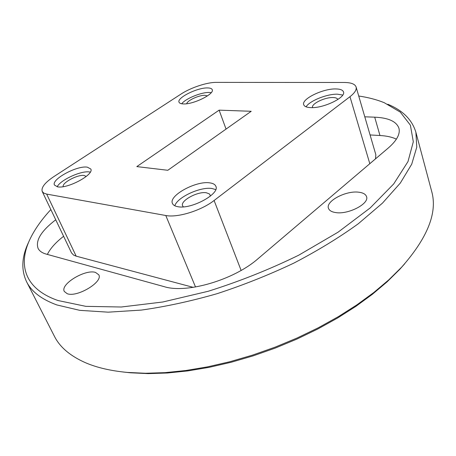 <?xml version="1.0" encoding="UTF-8"?>
<svg xmlns="http://www.w3.org/2000/svg" width="456" height="456" viewBox="0 0 456 456"><rect width="100%" height="100%" fill="white"/><g stroke="black" fill="none" stroke-linecap="round" stroke-linejoin="round"><path stroke-width="0.68" d="M50.855 209.566C41.872 219.256 35.021 228.906 30.307 238.522C17.698 264.28 24.162 288.83 58.049 300.532L85.836 306.346L121.25 307.008L162.781 302.003L208.153 291.287C239.446 281.449 269.65 269.41 298.771 255.172L338.084 232.172L370.204 207.925L393.688 183.956L407.995 161.572L413.313 141.765L410.389 125.172L400.282 112.113L384.197 102.674C376.684 99.636 368.197 97.413 358.724 96.011M387.771 104.242C402.705 110.341 412.082 119.7 415.9 132.32L416.773 147.134L411.728 164.166L400.345 183.021L382.459 203.137L358.262 223.776C339.201 237.553 317.729 250.663 293.846 263.106C268.977 274.888 243.339 285.097 216.925 293.732C190.631 301.262 165.425 306.711 141.309 310.086L108.146 312.172L79.754 310.342L56.88 304.95C41.57 299.347 31.47 291.618 26.585 281.762C20.976 269.827 21.683 256.603 28.699 242.079M26.585 281.762L54.378 336.209C59.85 347.187 70.332 356.073 85.825 362.868C97.196 367.713 111.042 370.899 127.372 372.427L145.464 373.264L165.032 372.643L185.826 370.511L207.56 366.858L229.915 361.711L252.527 355.116L275.036 347.181L297.078 338.016L318.294 327.784L338.346 316.652L356.945 304.825L373.823 292.495L388.786 279.864L401.668 267.136C427.677 237.667 437.68 212.416 431.678 191.377L415.9 132.32M86.218 176.466L84.195 175.486C77.925 174.249 61.674 182.856 63.241 186.646M207.417 95.925L204.926 95.321C199.101 95.036 187.051 100.588 186.749 103.723M337.799 99.533L337.782 99.476C337.337 98.257 335.741 97.612 332.994 97.538C324.815 97.174 310.935 103.951 312.565 107.559L312.582 107.622M210.244 196.222L210.102 194.957L209.298 193.88L206.334 192.763C197.699 191.149 179.96 200.851 182.6 205.838L183.363 206.859M177.857 206.699C191.184 209.612 220.151 193.88 215.853 186.287C215.089 184.452 213.083 183.312 209.828 182.873C196.194 180.525 168.372 195.67 172.453 203.456C173.16 205.114 174.961 206.197 177.857 206.699M215.722 189.593L211.994 188.51C200.48 186.538 177.224 197.277 174.819 205.781M310.787 107.627C323.498 108.408 346.138 97.459 343.488 91.912C342.787 90.003 340.25 89.011 335.867 88.937C322.951 88.498 301.205 99.089 303.719 104.709C304.363 106.487 306.723 107.462 310.787 107.627M342.73 95.053L337.451 94.187C326.98 93.85 309.493 100.884 306.084 106.824M183.323 103.922C193.27 104.601 214.753 93.947 212.222 89.678C211.761 88.549 210.216 87.968 207.588 87.928C197.465 87.512 176.66 97.846 179.043 102.207C179.476 103.261 180.907 103.831 183.323 103.922M211.242 92.625L209.253 92.448C201.301 92.152 185.455 98.656 181.71 103.769M57.524 186.817C67.448 189.086 94.506 174.46 90.778 169.011L87.352 167.164C77.178 165.3 50.975 179.425 54.469 185.062L57.524 186.817M90.282 172.106L89.501 171.963C81.231 170.47 60.574 179.886 57.177 186.755M358.923 192.227C363.164 192.774 365.701 194.233 366.533 196.61C369.634 203.69 348.105 214.85 335.559 212.553C331.62 211.932 329.26 210.518 328.474 208.312C325.459 201.164 346.19 190.306 358.923 192.227M95.56 272.443L98.781 274.814C103.358 281.848 77.081 297.722 67.186 293.692L64.324 291.475C59.918 284.236 85.449 268.863 95.56 272.443M404.711 263.779L399.724 269.371L387.047 281.899L372.341 294.32L355.754 306.443L337.497 318.066L317.809 328.993L296.993 339.042L275.367 348.036L253.274 355.822L231.084 362.286L209.139 367.337L187.792 370.916L167.358 373.008L148.114 373.618L130.308 372.786L122.869 371.971M55.729 219.781C41.217 230.981 35.334 240.511 38.082 248.372C39.404 251.034 42.129 252.949 46.261 254.117L164.257 286.676C186.641 293.801 234.082 279.876 258.045 258.689L388.438 147.869C396.88 140.476 400.379 133.939 398.926 128.239C396.509 121.467 388.438 117.779 374.712 117.175L364.789 116.81M63.606 236.282C55.678 242.461 50.263 248.509 47.367 254.425M396.395 139.154C392.092 137.096 386.614 135.882 379.962 135.506L370.078 134.953M42.226 191.474L43.81 193.122L46.672 194.096L165.785 215.506C177.475 217.951 201.233 210.621 214.098 200.492L349.969 96.689C354.751 92.944 356.791 89.712 356.096 86.988C355.019 84.046 351.086 82.542 344.303 82.485L216.172 82.382C206.99 82.274 190.682 87.694 181.163 93.976L54.007 176.506C44.95 182.565 41.023 187.553 42.226 191.474L71.529 252.886L73.593 255.092L76.175 256.158L193.258 287.354M375.522 158.842L375.847 154.738L356.096 86.988M136.811 166.6L167.819 170.282L251.21 111.287L219.119 110.147L136.811 166.6M226.051 129.088L219.119 110.147M379.962 135.506L374.712 117.175M241.121 270.419L214.098 200.492M195.516 286.989L165.785 215.506M76.175 256.158L46.672 194.096M369.81 163.698L349.969 96.689M399.724 269.371L401.668 267.136M130.308 372.786L127.372 372.427"/></g></svg>
